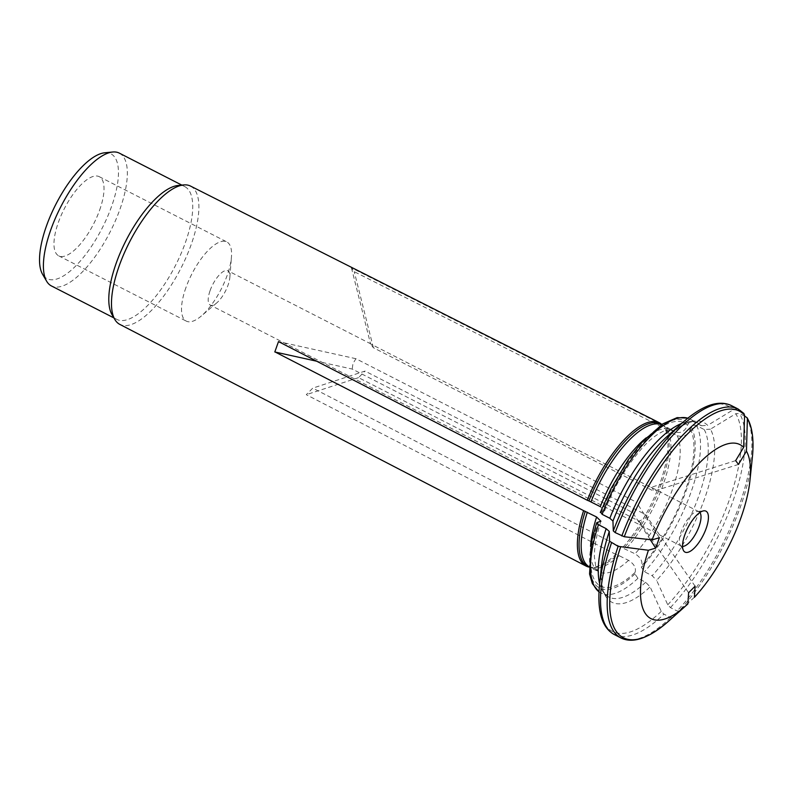 <?xml version="1.0" encoding="UTF-8"?>
<svg xmlns="http://www.w3.org/2000/svg" width="792" height="792" viewBox="0 0 792 792"><rect width="100%" height="100%" fill="white"/><g stroke="black" fill="none" stroke-linecap="round" stroke-linejoin="round"><path stroke-width="0.59" stroke-dasharray="3.96 2.97" d="M694.406 597.307L678.972 611.018L677.081 610.988L670.428 607.583L667.755 604.801L656.617 580.328A100.94 37.481 117.1 0 0 710.444 429.175L735.798 413.701A126.661 47.035 -62.9 0 1 667.755 604.801M744.549 416.048L739.54 413.483L735.798 413.701M710.444 429.175L704.207 429.541L696.495 425.591C694.445 424.849 692.723 425.393 691.337 427.225L690.248 429.036C687.793 435.392 683.417 437.58 677.12 435.61L667.824 430.848L664.864 428.492A80.497 29.888 117.1 0 1 622.363 547.856L635.045 553.776C640.708 557.499 642.876 561.528 641.52 565.864L641.431 567.389L644.45 571.755L652.163 575.695L656.617 580.328M690.248 429.036A91.724 34.066 -62.9 0 1 641.52 565.864M687.911 603.87L672.487 617.582L670.586 617.552L663.934 614.147L661.261 611.365L650.123 586.892L645.668 582.259L637.956 578.308L634.937 573.952L635.036 572.428A91.724 34.066 -62.9 0 1 598.049 522.245M588.892 567.062A80.497 29.888 117.1 0 0 589.08 567.102A80.497 29.888 117.1 0 0 615.869 554.42L617.314 554.816A80.032 29.72 -62.9 0 1 590.703 567.409A80.032 29.72 -62.9 0 1 588.892 566.904M635.036 572.428C636.382 568.092 634.224 564.062 628.551 560.34L617.314 554.816M744.005 413.563L736.738 409.682L732.996 409.9L707.642 425.373A100.94 37.481 117.1 0 0 667.874 435.748C683.635 423.413 693.594 419.166 697.752 423.027A97.723 36.293 -62.9 0 1 701.405 425.74L693.693 421.79C691.644 421.047 689.921 421.591 688.535 423.423L687.446 425.235C684.991 431.59 680.615 433.778 674.319 431.808L665.023 427.046L662.062 424.69A80.497 29.888 117.1 0 0 661.973 424.601A80.497 29.888 117.1 0 0 661.835 424.472M600.336 512.513L601.742 511.879A91.724 34.066 -62.9 0 1 687.446 425.235M601.742 511.879L604.583 510.909L600.296 506.632M701.405 425.74L707.642 425.373M615.869 554.42L306.286 394.683L312.781 388.12L622.363 547.856M190.496 186.07A77.666 28.839 -62.9 0 1 191.189 244.55A77.666 28.839 -62.9 0 1 119.76 324.364M662.062 424.69L351.44 267.864L354.242 271.666L664.864 428.492M185.922 287.644A44.481 16.513 117.1 0 0 186.288 321.116A44.481 16.513 117.1 0 0 201.218 316.077A44.481 16.513 117.1 0 0 227.165 275.388A44.481 16.513 117.1 0 0 231.452 256.974A44.481 16.513 117.1 0 0 226.799 241.916A44.481 16.513 117.1 0 0 185.922 287.644M210.108 290.575A19.285 7.168 -62.9 0 1 227.839 270.745A19.285 7.168 -62.9 0 1 229.858 277.279A19.285 7.168 -62.9 0 1 227.997 285.259A19.285 7.168 -62.9 0 1 216.741 302.9A19.285 7.168 -62.9 0 1 210.266 305.088A19.285 7.168 -62.9 0 1 210.108 290.575M650.252 539.679L632.669 512.533L352.232 369.072L316.681 361.211M632.669 512.533L636.362 502.168L355.925 358.707L352.935 363.637L352.232 369.072M699.88 512.513A19.285 7.168 117.1 0 0 698.96 511.741A19.285 7.168 117.1 0 0 697.247 511.454A19.285 7.168 117.1 0 0 681.229 531.571A19.285 7.168 117.1 0 0 680.15 544.866A19.285 7.168 117.1 0 0 681.387 546.084A19.285 7.168 117.1 0 0 682.546 546.391M695.099 586.189L645.48 514.533L365.043 371.082L312.781 388.12M645.48 514.533C644.242 518.057 642.074 520.245 638.986 521.096L358.548 377.645L365.043 371.082M735.659 460.627L650.994 487.377L370.557 343.916L351.44 267.864M650.994 487.377L652.301 487.882L653.796 491.179L373.359 347.718L370.557 343.916M99.614 210.147A44.481 16.513 117.1 0 0 99.248 176.675A44.481 16.513 117.1 0 0 64.291 208.751A44.481 16.513 117.1 0 0 58.737 255.865A44.481 16.513 117.1 0 0 99.614 210.147M104.712 152.787A70.122 26.047 -62.9 0 1 111.514 206.613A70.122 26.047 -62.9 0 1 74.903 266.805A70.122 26.047 -62.9 0 1 42.57 274.279M119.335 153.133A74.577 27.7 -62.9 0 1 119.948 209.256A74.577 27.7 -62.9 0 1 51.401 285.932M178.121 185.467A74.577 27.7 -62.9 0 1 184.734 186.585A74.577 27.7 -62.9 0 1 185.348 242.708A74.577 27.7 -62.9 0 1 116.8 319.384A74.577 27.7 -62.9 0 1 112.019 314.672M373.359 347.718L354.242 271.666M738.461 464.429L653.796 491.179M355.925 358.707L278.497 341.6M659.389 537.728L636.362 502.168M358.548 377.645L306.286 394.683M688.604 592.753L638.986 521.096M746.193 416.889A128.591 47.758 -62.9 0 1 677.081 610.988M670.428 607.583A128.591 47.758 117.1 0 0 739.54 413.483M666.052 429.611A80.032 29.72 -62.9 0 1 623.809 548.252M691.337 427.225A93.872 34.858 -62.9 0 1 641.431 567.389M704.207 429.541A97.723 36.293 -62.9 0 1 652.163 575.695M696.495 425.591A97.723 36.293 -62.9 0 1 644.45 571.755M667.824 430.848A79.725 29.611 -62.9 0 1 625.749 549.024M677.12 435.61A79.725 29.611 -62.9 0 1 635.045 553.776M752.341 457.598A127.304 47.273 -62.9 0 1 678.972 611.018M670.586 617.552A128.591 47.758 -62.9 0 1 620.968 637.956M614.315 634.55A128.591 47.758 117.1 0 0 663.934 614.147M634.937 573.952A93.872 34.858 -62.9 0 1 597.049 522.542M645.668 582.259A97.723 36.293 -62.9 0 1 608.731 597.029A97.723 36.293 -62.9 0 1 599.663 583.694M637.956 578.308A97.723 36.293 -62.9 0 1 601.019 593.079A97.723 36.293 -62.9 0 1 598.98 591.802M661.261 611.365A126.661 47.035 -62.9 0 1 599.504 585.139M598.98 591.852L608.731 597.029C603.177 595.911 600.791 585.357 601.573 565.359A100.94 37.481 117.1 0 0 650.123 586.892M619.255 555.588A79.725 29.611 -62.9 0 1 589.723 567.082A79.725 29.611 -62.9 0 1 588.882 566.607M628.551 560.34A79.725 29.611 -62.9 0 1 599.019 571.834A79.725 29.611 -62.9 0 1 590.575 546.381M672.487 617.582A127.304 47.273 -62.9 0 1 668.715 621.067M738.094 408.999A128.591 47.758 -62.9 0 1 743.391 413.087M736.738 409.682A128.591 47.758 117.1 0 0 731.442 405.593M661.706 424.552A80.032 29.72 -62.9 0 1 663.171 425.73A80.032 29.72 -62.9 0 1 663.25 425.809M600.742 512.177A93.872 34.858 -62.9 0 1 688.535 423.423M681.625 423.463A97.723 36.293 -62.9 0 1 697.752 423.027L690.03 419.077A97.723 36.293 -62.9 0 1 693.693 421.79M687.803 418.176A97.723 36.293 -62.9 0 1 690.03 419.077L687.842 418.146M682.704 422.502A126.661 47.035 -62.9 0 1 732.996 409.9M661.459 424.72A79.725 29.611 -62.9 0 1 662.34 425.126A79.725 29.611 -62.9 0 1 665.023 427.046M646.054 437.936A79.725 29.611 -62.9 0 1 671.636 429.888A79.725 29.611 -62.9 0 1 674.319 431.808M600.92 521.235C596.416 535.432 594.238 547.312 594.396 556.875L595.802 566.923C597.772 571.042 598.841 572.675 599.019 571.834L589.08 567.102M604.593 510.909C614.137 486.922 626.254 466.458 640.956 449.51C648.638 440.352 656.905 433.897 665.765 430.145C670.26 429.343 672.21 429.254 671.636 429.888L661.973 424.601M229.858 277.279L231.452 256.974M216.741 302.9L201.218 316.077M698.96 511.741L652.301 487.882M370.933 343.946L227.839 270.745M681.387 546.084L210.266 305.088M680.15 544.866L683.536 550.658M697.247 511.454L703.92 510.81M58.737 255.865L186.288 321.116M99.248 176.675L226.799 241.916M184.734 186.585L181.843 185.11M116.8 319.384L113.909 317.909"/><path stroke-width="1.19" d="M746.45 451.143A97.723 36.293 -62.9 0 1 749.965 480.338A97.723 36.293 -62.9 0 1 694.406 597.307L695.099 586.189L688.604 592.753L687.911 603.87A97.723 36.293 -62.9 0 1 685.773 605.831A97.723 36.293 -62.9 0 1 648.41 550.252L655.697 548.094L659.389 537.728L652.093 539.887A97.723 36.293 -62.9 0 1 743.648 447.341L735.659 460.627L738.461 464.429L746.45 451.143L747.381 418.918L747.064 417.711L744.549 416.048M648.41 550.252L618.126 546.351L609.602 541.273L609.276 531.442A100.94 37.481 117.1 0 0 601.573 565.359L599.504 585.139A126.661 47.035 -62.9 0 1 609.602 541.273M599.663 583.694A97.723 36.293 -62.9 0 1 606.157 528.65L598.445 524.7L597.049 522.542L600.91 521.225L596.614 516.998L583.605 510.632A80.497 29.888 117.1 0 0 585.971 566.023A80.497 29.888 117.1 0 0 588.892 567.062M606.157 528.65L609.276 531.442M652.093 539.887L624.254 536.748L615.166 532.58L613.295 530.907L612.958 521.077L609.85 518.285L602.138 514.335L600.742 512.177M661.835 424.472A80.497 29.888 117.1 0 0 659.281 422.7A80.497 29.888 117.1 0 0 587.298 500.267L588.931 500.93A80.032 29.72 -62.9 0 1 661.706 424.552M646.054 437.936A79.725 29.611 -62.9 0 0 600.296 506.632L588.931 500.93M583.605 510.632L274.844 351.846L278.497 341.6L587.298 500.267M585.971 566.023L119.76 324.364A77.666 28.839 -62.9 0 1 114.84 319.483A77.666 28.839 -62.9 0 1 117.483 270.913A77.666 28.839 -62.9 0 1 183.665 184.932A77.666 28.839 -62.9 0 1 190.496 186.07L659.281 422.7M743.648 447.341L744.579 415.117L743.391 413.087M682.546 546.391A19.285 7.168 117.1 0 0 696.544 532.174A19.285 7.168 117.1 0 0 699.88 512.513M684.823 534.808A22.998 8.544 117.1 0 0 683.536 550.658A22.998 8.544 117.1 0 0 703.088 535.521A22.998 8.544 117.1 0 0 703.92 510.81A22.998 8.544 117.1 0 0 684.823 534.808M113.909 317.909L51.401 285.932A74.577 27.7 -62.9 0 1 46.629 281.219L42.57 274.279A70.122 26.047 -62.9 0 1 55.806 204.415A70.122 26.047 -62.9 0 1 104.712 152.787L112.721 152.014A74.577 27.7 -62.9 0 1 119.335 153.133L181.843 185.11M46.629 281.219A74.577 27.7 -62.9 0 1 60.717 206.92A74.577 27.7 -62.9 0 1 112.721 152.014M114.84 319.483L112.019 314.672A74.577 27.7 -62.9 0 1 126.106 240.372A74.577 27.7 -62.9 0 1 178.121 185.467L183.665 184.932M316.681 361.211L274.814 351.965M655.697 548.094L650.252 539.679M747.381 418.918A127.304 47.273 -62.9 0 1 752.341 457.598C754.103 439.946 752.351 426.65 747.074 417.711M685.773 605.831L668.715 621.067C648.935 638.253 633.016 643.886 620.968 637.956A128.591 47.758 -62.9 0 1 618.126 546.351M611.473 542.946A128.591 47.758 117.1 0 0 614.315 634.55C601.95 627.769 597.019 611.295 599.504 585.139M588.892 566.904A80.032 29.72 -62.9 0 1 585.248 511.295M598.98 591.802A97.723 36.293 -62.9 0 1 598.445 524.7M588.882 566.607A79.725 29.611 -62.9 0 1 587.317 512.236M590.575 546.381A79.725 29.611 -62.9 0 1 596.614 516.998M668.715 621.067A127.304 47.273 -62.9 0 1 620.562 547.114M621.809 535.986A128.591 47.758 -62.9 0 1 738.094 408.999L731.442 405.593A128.591 47.758 117.1 0 0 615.166 532.58M609.85 518.285A97.723 36.293 -62.9 0 1 681.625 423.463M602.138 514.335A97.723 36.293 -62.9 0 1 687.803 418.176M613.295 530.907A126.661 47.035 -62.9 0 1 682.704 422.502L667.874 435.748A100.94 37.481 117.1 0 0 612.958 521.077M591 501.871A79.725 29.611 -62.9 0 1 661.459 424.72M624.254 536.748A127.304 47.273 -62.9 0 1 744.579 415.117M749.965 480.338L752.341 457.598M620.968 637.956L614.315 634.55M598.98 591.852L592.376 583.654L589.555 574.022L591.743 540.51L596.594 522.918M600.306 512.473L610.949 488.674L628.393 459.558L641.53 442.817L662.706 423.898L677.16 417.622L687.842 418.146M731.442 405.593C718.71 399.534 702.464 405.167 682.704 422.502M744.005 413.553L738.094 408.999"/></g></svg>
